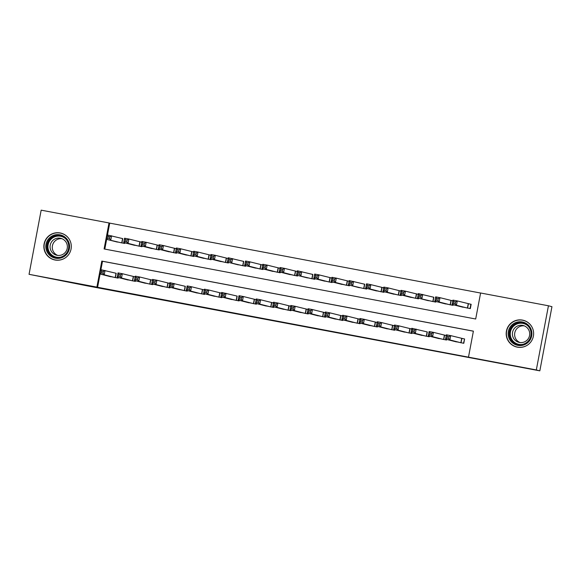 <?xml version="1.0" encoding="UTF-8"?>
<svg xmlns="http://www.w3.org/2000/svg" width="581" height="581" viewBox="0 0 581 581"><rect width="100%" height="100%" fill="white"/><g stroke="black" fill="none" stroke-linecap="round" stroke-linejoin="round"><path stroke-width="0.87" d="M316.18 328.839L337.053 332.768L316.18 328.839M60.133 232.952A13.762 13.719 104.3 0 1 70.969 249.445A13.762 13.719 104.3 0 1 54.171 259.809A13.762 13.719 104.3 0 1 44.185 243.504A13.762 13.719 104.3 0 1 60.133 232.952M522.464 320.102A13.762 13.719 104.3 0 1 533.3 336.602A13.762 13.719 104.3 0 1 516.502 346.966A13.762 13.719 104.3 0 1 506.516 330.654A13.762 13.719 104.3 0 1 522.464 320.102M238.072 314.052L260.629 318.366L238.072 314.052M548.442 305.78L551.95 306.681L539.829 370.838L87.165 285.837L29.05 274.319L41.171 210.162L109.01 222.951L104.093 248.958L475.686 319.005L480.603 292.998L548.442 305.78L536.321 369.944L468.482 357.155L473.392 331.141L101.798 261.094L96.889 287.108L29.05 274.319M539.829 370.838L536.321 369.944M100.099 274.021L97.586 287.283L468.482 357.155M97.586 287.283L96.889 287.108M289.97 323.893L313.384 328.309L290.006 323.726M285.445 323.051L261.101 318.286L285.467 322.942M121.64 242.887L106.454 239.292L107.274 234.956L122.46 238.551M141.706 242.175L139.745 241.805M158.991 245.436L157.03 245.066M176.275 248.697L174.307 248.327M193.56 251.951L191.592 251.58M210.838 255.212L208.877 254.841M228.122 258.465L226.162 258.095M242.626 265.691L227.44 262.096L228.26 257.761L243.446 261.356M262.692 264.987L260.724 264.616M279.977 268.24L278.008 267.87M297.261 271.501L295.293 271.131M311.757 278.72L296.571 275.133L297.392 270.797L312.578 274.392M331.824 278.016L329.863 277.645M349.108 281.277L347.14 280.906M363.612 288.496L348.426 284.908L349.239 280.572L364.425 284.16M383.678 287.791L381.71 287.421M400.955 291.052L398.994 290.682M418.24 294.306L416.279 293.935M432.743 301.532L417.557 297.937L418.378 293.601L433.564 297.196M452.81 300.82L450.841 300.45M453.449 341.149L463.783 343.298L464.597 338.963L461.575 338.389M436.164 337.888L446.498 340.038L446.615 339.398M418.879 334.634L429.214 336.777L429.337 336.145M401.594 331.373L411.929 333.523L412.052 332.884M384.31 328.112L394.644 330.262L394.768 329.63M367.032 324.859L377.367 327.009L377.483 326.369M349.747 321.598L360.082 323.748L360.198 323.109M332.463 318.344L342.797 320.487L342.913 319.855M315.178 315.084L325.513 317.233L325.636 316.594M297.893 311.823L308.228 313.972L308.351 313.333M280.616 308.569L290.943 310.719L291.066 310.08M263.331 305.308L273.666 307.458L273.782 306.819M246.046 302.047L256.381 304.197L256.497 303.565M228.761 298.794L239.096 300.943L239.219 300.304M211.477 295.533L221.811 297.683L221.935 297.044M194.199 292.279L204.527 294.429L204.65 293.79M176.914 289.018L187.249 291.168L187.365 290.529M159.63 285.758L169.964 287.907L170.08 287.275M142.345 282.504L152.68 284.654L152.803 284.015M125.06 279.243L135.395 281.393L135.518 280.754M473.384 331.192L102.503 261.276L100.92 269.671M446.259 335.506L444.291 335.135M414.42 330.102L412.692 329.783L412.365 331.511L414.093 331.838L414.42 330.102L416.141 329.093L415.321 333.429L410.999 332.615L411.82 328.28L427.006 331.874M411.689 328.984L409.721 328.614M394.405 325.73L392.444 325.36M377.12 322.47L375.159 322.099M359.835 319.216L357.874 318.846M342.558 315.955L340.589 315.585M325.273 312.694L323.305 312.324M307.988 309.441L306.027 309.07M290.703 306.18L288.742 305.809M273.419 302.926L271.458 302.556M256.141 299.665L254.173 299.295M224.302 294.269L222.574 293.942L222.247 295.678L223.975 296.005L224.302 294.269L226.024 293.26L225.203 297.595L220.889 296.782L221.702 292.446L236.888 296.034M221.572 293.151L219.611 292.78M204.287 289.89L202.326 289.52M172.448 284.494L170.72 284.167L170.393 285.903L172.121 286.23L172.448 284.494L174.177 283.484L173.356 287.82L169.035 287.007L169.855 282.671L185.041 286.266M169.725 283.375L167.756 283.005M152.44 280.115L150.472 279.744M135.155 276.861L133.187 276.491M103.316 271.465L101.588 271.138L101.261 272.867L102.99 273.193L103.316 271.465L105.045 270.455L104.224 274.784L99.903 273.971L100.724 269.635L115.909 273.23M118.234 277.5L118.11 278.132L107.775 275.99M480.596 293.042L109.715 223.126L107.47 234.993M106.65 239.343L104.805 249.089M459.999 306.47L470.334 308.613L471.155 304.284L468.126 303.71M453.173 304.72L453.049 305.359L442.715 303.209M435.888 301.459L435.765 302.098L425.43 299.949M418.603 298.206L418.48 298.845L408.152 296.695M401.318 294.945L401.202 295.584L390.868 293.434M384.034 291.691L383.918 292.323L373.583 290.18M366.756 288.43L366.633 289.069L356.298 286.92M349.471 285.169L349.348 285.808L339.013 283.659M332.187 281.916L332.063 282.555L321.736 280.405M314.902 278.655L314.786 279.294L304.451 277.144M297.617 275.401L297.501 276.033L287.167 273.883M280.332 272.14L280.216 272.779L269.882 270.63M263.055 268.88L262.932 269.519L252.597 267.369M245.77 265.626L245.647 266.265L235.312 264.115M228.486 262.365L228.362 263.004L218.035 260.854M211.201 259.111L211.085 259.743L200.75 257.594M193.916 255.851L193.8 256.49L183.465 254.34M176.639 252.59L176.515 253.229L166.181 251.079M159.354 249.336L159.23 249.968L148.896 247.826M142.069 246.075L141.946 246.714L131.618 244.565M124.784 242.822L124.668 243.454L114.334 241.304M109.715 223.126L109.01 222.951M102.503 261.276L101.798 261.094M309.767 327.619L299.927 325.636L309.767 327.619M275.118 321.068L284.211 322.782L275.118 321.068M471.14 304.335L457.262 300.929L456.441 305.265L452.12 304.451L462.984 307.233M470.051 308.562L470.864 304.262M453.485 303.347L452.12 304.451L452.94 300.116L457.262 300.929L455.54 301.938L453.812 301.619L453.485 303.347L455.213 303.674L455.54 301.938M467.306 308.046L456.441 305.265L455.213 303.674M452.94 300.116L453.812 301.619M464.589 339.013L463.5 343.24M448.655 338.353L448.982 336.624L447.254 336.297L446.927 338.033L448.655 338.353L449.89 339.95L445.569 339.13L446.39 334.801L450.711 335.615L449.89 339.95L460.755 342.725M456.434 341.911L445.569 339.13L446.927 338.033M448.982 336.624L450.711 335.615L464.313 338.948M447.254 336.297L446.39 334.801M522.232 321.954A11.91 11.874 104.3 0 1 531.688 335.854A11.91 11.874 104.3 0 1 517.809 345.361A11.91 11.874 104.3 0 1 508.353 331.46A11.91 11.874 104.3 0 1 522.232 321.954M518.049 344.511A11.032 10.995 -75.7 0 0 530.823 336.058A11.032 10.995 -75.7 0 0 522.145 322.84A11.032 10.995 -75.7 0 0 509.363 331.293A11.032 10.995 -75.7 0 0 518.049 344.511M522.668 325.389A8.686 8.657 104.3 0 1 529.502 335.796A8.686 8.657 104.3 0 1 518.898 342.332A8.686 8.657 104.3 0 1 512.602 332.041A8.686 8.657 104.3 0 1 522.668 325.389M532.232 327.553A13.675 13.632 -75.7 0 0 506.719 330.705A13.675 13.632 -75.7 0 0 527.802 344.874M520.024 342.543A8.686 8.657 104.3 0 1 524.287 325.861M68.899 242.553A11.91 11.874 104.3 0 1 61.608 257.739A11.91 11.874 104.3 0 1 46.48 250.455A11.91 11.874 104.3 0 1 53.772 235.269A11.91 11.874 104.3 0 1 68.899 242.553M47.381 250.179A11.032 10.995 -75.7 0 0 65.864 253.97A11.032 10.995 -75.7 0 0 60.497 235.835A11.032 10.995 -75.7 0 0 47.381 250.179M57.693 255.393A8.686 8.657 104.3 0 1 61.956 238.711M66.895 243.889A8.686 8.657 104.3 0 1 56.568 255.182A8.686 8.657 104.3 0 1 52.348 240.904A8.686 8.657 104.3 0 1 66.895 243.889M69.902 240.396A13.675 13.632 -75.7 0 0 47.649 237.273A13.675 13.632 -75.7 0 0 65.471 257.717M452.766 305.308L452.889 304.647M436.2 300.094L437.929 300.421L438.256 298.685L436.527 298.358L436.2 300.094L434.842 301.198L435.656 296.862L439.977 297.675L439.163 302.011L434.842 301.198L445.707 303.972M452.802 300.849L439.977 297.675L438.256 298.685M450.028 304.785L439.163 302.011L437.929 300.421M435.656 296.862L436.527 298.358M435.481 302.047L435.612 301.394M418.916 296.833L420.644 297.16L420.971 295.424L419.242 295.097L418.916 296.833L417.557 297.937L428.422 300.718M420.971 295.424L422.699 294.414L421.879 298.75L420.644 297.16M418.378 293.601L419.242 295.097M418.204 298.787L418.327 298.133M401.631 293.579L403.359 293.899L403.686 292.17L401.958 291.844L401.631 293.579L400.273 294.676L401.093 290.34L405.415 291.161L404.594 295.497L400.273 294.676L411.137 297.457M418.233 294.335L405.415 291.161L403.686 292.17M415.459 298.271L404.594 295.497L403.359 293.899M401.093 290.34L401.958 291.844M400.919 295.533L401.043 294.872M384.346 290.318L386.075 290.645L386.401 288.91L384.673 288.583L384.346 290.318L382.988 291.422L383.809 287.087L388.13 287.9L387.309 292.236L382.988 291.422L393.853 294.197M400.955 291.081L388.13 287.9L386.401 288.91M398.174 295.01L387.309 292.236L386.075 290.645M383.809 287.087L384.673 288.583M446.339 339.333L446.215 339.987M431.371 335.099L431.705 333.363L429.976 333.036L429.649 334.772L431.371 335.099L432.605 336.69L428.284 335.876L429.105 331.54L433.426 332.354L432.605 336.69L443.47 339.471M439.149 338.65L428.284 335.876L429.649 334.772M431.705 333.363L433.426 332.354L446.252 335.535M429.976 333.036L429.105 331.54M429.054 336.072L428.931 336.726M414.093 331.838L415.321 333.429L426.185 336.21M421.871 335.397L410.999 332.615L412.365 331.511M412.692 329.783L411.82 328.28M411.769 332.811L411.646 333.472M396.808 328.585L397.135 326.849L395.407 326.522L395.08 328.258L396.808 328.585L398.043 330.175L393.722 329.362L394.535 325.026L398.856 325.839L398.043 330.175L408.908 332.949M404.587 332.136L393.722 329.362L395.08 328.258M397.135 326.849L398.856 325.839L411.682 329.013M395.407 326.522L394.535 325.026M394.492 329.558L394.368 330.211M379.524 325.324L379.851 323.588L378.122 323.261L377.795 324.997L379.524 325.324L380.758 326.914L376.437 326.101L377.258 321.765L381.579 322.578L380.758 326.914L391.623 329.696M387.302 328.882L376.437 326.101L377.795 324.997M379.851 323.588L381.579 322.578L394.397 325.759M378.122 323.261L377.258 321.765M383.634 292.272L383.758 291.618M367.069 287.058L368.797 287.384L369.124 285.649L367.395 285.329L367.069 287.058L365.703 288.161L366.524 283.826L370.845 284.639L370.024 288.975L365.703 288.161L376.568 290.943M383.671 287.82L370.845 284.639L369.124 285.649M380.889 291.756L370.024 288.975L368.797 287.384M366.524 283.826L367.395 285.329M377.207 326.297L377.084 326.95M362.239 322.063L362.566 320.334L360.837 320.008L360.51 321.743L362.239 322.063L363.474 323.661L359.152 322.84L359.973 318.511L364.294 319.325L363.474 323.661L374.338 326.435M370.017 325.621L359.152 322.84L360.51 321.743M362.566 320.334L364.294 319.325L377.12 322.499M360.837 320.008L359.973 318.511M366.35 289.011L366.473 288.358M349.784 283.804L351.512 284.131L351.839 282.395L350.111 282.068L349.784 283.804L348.426 284.908L359.29 287.682M351.839 282.395L353.56 281.386L352.74 285.721L351.512 284.131M349.239 280.572L350.111 282.068M359.922 323.036L359.799 323.697M344.954 318.809L345.288 317.073L343.56 316.747L343.226 318.482L344.954 318.809L346.189 320.4L341.868 319.586L342.688 315.251L347.01 316.064L346.189 320.4L357.054 323.181M352.732 322.361L341.868 319.586L343.226 318.482M345.288 317.073L347.01 316.064L359.835 319.245M343.56 316.747L342.688 315.251M349.065 285.758L349.188 285.104M332.499 280.543L334.228 280.87L334.554 279.134L332.826 278.807L332.499 280.543L331.141 281.647L331.962 277.311L336.276 278.125L335.462 282.46L331.141 281.647L342.006 284.429M349.101 281.306L336.276 278.125L334.554 279.134M346.327 285.242L335.462 282.46L334.228 280.87M331.962 277.311L332.826 278.807M342.637 319.782L342.514 320.436M327.677 315.548L328.004 313.813L326.275 313.493L325.948 315.222L327.677 315.548L328.904 317.139L324.583 316.325L325.404 311.99L329.725 312.803L328.904 317.139L339.769 319.92M335.448 319.107L324.583 316.325L325.948 315.222M328.004 313.813L329.725 312.803L342.55 315.984M326.275 313.493L325.404 311.99M331.787 282.497L331.911 281.843M315.214 277.282L316.943 277.609L317.27 275.881L315.541 275.554L315.214 277.282L313.856 278.386L314.677 274.05L318.998 274.871L318.177 279.207L313.856 278.386L324.721 281.168M331.816 278.045L318.998 274.871L317.27 275.881M329.042 281.981L318.177 279.207L316.943 277.609M314.677 274.05L315.541 275.554M325.353 316.522L325.229 317.175M310.392 312.295L310.719 310.559L308.99 310.232L308.664 311.968L310.392 312.295L311.627 313.885L307.305 313.072L308.119 308.736L312.44 309.55L311.627 313.885L322.491 316.66M318.17 315.846L307.305 313.072L308.664 311.968M310.719 310.559L312.44 309.55L325.266 312.723M308.99 310.232L308.119 308.736M314.503 279.243L314.626 278.582M297.93 274.029L299.658 274.355L299.985 272.62L298.256 272.293L297.93 274.029L296.571 275.133L307.436 277.907M299.985 272.62L301.713 271.61L300.893 275.946L299.658 274.355M297.392 270.797L298.256 272.293M308.075 313.268L307.945 313.922M293.107 309.034L293.434 307.298L291.706 306.971L291.379 308.707L293.107 309.034L294.342 310.624L290.021 309.811L290.841 305.475L295.163 306.289L294.342 310.624L305.207 313.406M300.885 312.593L290.021 309.811L291.379 308.707M293.434 307.298L295.163 306.289L307.981 309.47M291.706 306.971L290.841 305.475M297.218 275.982L297.341 275.329M280.645 270.768L282.373 271.095L282.707 269.359L280.979 269.039L280.645 270.768L279.287 271.872L280.107 267.536L284.429 268.349L283.608 272.685L279.287 271.872L290.151 274.653M297.254 271.53L284.429 268.349L282.707 269.359M294.473 275.467L283.608 272.685L282.373 271.095M280.107 267.536L280.979 269.039M290.79 310.007L290.667 310.661M275.822 305.773L276.149 304.045L274.421 303.718L274.094 305.453L275.822 305.773L277.057 307.371L272.736 306.55L273.557 302.214L277.878 303.035L277.057 307.371L287.922 310.145M283.601 309.332L272.736 306.55L274.094 305.453M276.149 304.045L277.878 303.035L290.696 306.209M274.421 303.718L273.557 302.214M279.933 272.721L280.057 272.068M263.367 267.514L265.096 267.841L265.423 266.105L263.694 265.778L263.367 267.514L262.002 268.618L262.823 264.282L267.144 265.096L266.323 269.431L262.002 268.618L272.867 271.392M279.969 268.269L267.144 265.096L265.423 266.105M277.188 272.206L266.323 269.431L265.096 267.841M262.823 264.282L263.694 265.778M273.506 306.746L273.382 307.407M258.538 302.519L258.865 300.784L257.136 300.457L256.809 302.193L258.538 302.519L259.772 304.11L255.451 303.297L256.272 298.961L260.593 299.774L259.772 304.11L270.637 306.884M266.316 306.071L255.451 303.297L256.809 302.193M258.865 300.784L260.593 299.774L273.419 302.955M257.136 300.457L256.272 298.961M262.648 269.468L262.772 268.814M246.083 264.253L247.811 264.58L248.138 262.844L246.409 262.518L246.083 264.253L244.724 265.357L245.538 261.022L249.859 261.835L249.046 266.171L244.724 265.357L255.589 268.131M262.685 265.016L249.859 261.835L248.138 262.844M259.91 268.952L249.046 266.171L247.811 264.58M245.538 261.022L246.409 262.518M256.221 303.493L256.098 304.146M241.26 299.259L241.587 297.523L239.859 297.203L239.532 298.932L241.26 299.259L242.488 300.849L238.166 300.036L238.987 295.7L243.308 296.513L242.488 300.849L253.352 303.631M249.031 302.817L238.166 300.036L239.532 298.932M241.587 297.523L243.308 296.513L256.134 299.694M239.859 297.203L238.987 295.7M245.371 266.207L245.494 265.553M228.798 260.992L230.526 261.319L230.853 259.591L229.125 259.264L228.798 260.992L227.44 262.096L238.304 264.878M230.853 259.591L232.582 258.581L231.761 262.91L230.526 261.319M228.26 257.761L229.125 259.264M238.936 300.232L238.813 300.885M223.975 296.005L225.203 297.595L236.075 300.37M231.754 299.556L220.889 296.782L222.247 295.678M222.574 293.942L221.702 292.446M228.086 262.953L228.21 262.292M211.513 257.739L213.242 258.066L213.568 256.33L211.84 256.003L211.513 257.739L210.155 258.843L210.976 254.507L215.297 255.32L214.476 259.656L210.155 258.843L221.02 261.617M228.122 258.494L215.297 255.32L213.568 256.33M225.341 262.43L214.476 259.656L213.242 258.066M210.976 254.507L211.84 256.003M221.651 296.978L221.528 297.632M206.691 292.744L207.018 291.008L205.289 290.682L204.962 292.417L206.691 292.744L207.925 294.335L203.604 293.521L204.425 289.185L208.739 289.999L207.925 294.335L218.79 297.116M214.469 296.295L203.604 293.521L204.962 292.417M207.018 291.008L208.739 289.999L221.564 293.18M205.289 290.682L204.425 289.185M210.801 259.692L210.925 259.039M194.228 254.478L195.957 254.805L196.284 253.069L194.562 252.742L194.228 254.478L192.87 255.582L193.691 251.246L198.012 252.06L197.191 256.395L192.87 255.582L203.735 258.363M210.838 255.241L198.012 252.06L196.284 253.069M208.056 259.177L197.191 256.395L195.957 254.805M193.691 251.246L194.562 252.742M204.374 293.717L204.251 294.371M189.406 289.483L189.733 287.755L188.004 287.428L187.678 289.156L189.406 289.483L190.641 291.074L186.319 290.26L187.14 285.925L191.461 286.745L190.641 291.074L201.505 293.855M197.184 293.042L186.319 290.26L187.678 289.156M189.733 287.755L191.461 286.745L204.28 289.919M188.004 287.428L187.14 285.925M193.517 256.432L193.64 255.778M176.951 251.224L178.679 251.544L179.006 249.815L177.278 249.489L176.951 251.224L175.585 252.321L176.406 247.993L180.727 248.806L179.907 253.142L175.585 252.321L186.45 255.103M193.553 251.98L180.727 248.806L179.006 249.815M190.771 255.916L179.907 253.142L178.679 251.544M176.406 247.993L177.278 249.489M187.089 290.456L186.966 291.117M172.121 286.23L173.356 287.82L184.221 290.594M179.899 289.781L169.035 287.007L170.393 285.903M170.72 284.167L169.855 282.671M176.232 253.178L176.355 252.524M159.666 247.964L161.395 248.29L161.721 246.555L159.993 246.228L159.666 247.964L158.308 249.067L159.121 244.732L163.443 245.545L162.629 249.881L158.308 249.067L169.173 251.842M176.268 248.726L163.443 245.545L161.721 246.555M173.494 252.662L162.629 249.881L161.395 248.29M159.121 244.732L159.993 246.228M169.805 287.203L169.681 287.856M154.836 282.969L155.171 281.233L153.442 280.906L153.108 282.642L154.836 282.969L156.071 284.559L151.75 283.746L152.571 279.41L156.892 280.224L156.071 284.559L166.936 287.341M162.615 286.527L151.75 283.746L153.108 282.642M155.171 281.233L156.892 280.224L169.717 283.405M153.442 280.906L152.571 279.41M158.947 249.917L159.071 249.264M142.381 244.703L144.11 245.029L144.437 243.301L142.708 242.974L142.381 244.703L141.023 245.807L141.844 241.471L146.165 242.292L145.344 246.62L141.023 245.807L151.888 248.588M158.983 245.465L146.165 242.292L144.437 243.301M156.209 249.402L145.344 246.62L144.11 245.029M141.844 241.471L142.708 242.974M152.52 283.942L152.396 284.596M137.559 279.708L137.886 277.979L136.157 277.653L135.831 279.388L137.559 279.708L138.786 281.306L134.465 280.485L135.286 276.157L139.607 276.97L138.786 281.306L149.651 284.08M145.337 283.267L134.465 280.485L135.831 279.388M137.886 277.979L139.607 276.97L152.433 280.144M136.157 277.653L135.286 276.157M141.67 246.664L141.793 246.003M125.097 241.449L126.825 241.776L127.152 240.04L125.423 239.713L125.097 241.449L123.738 242.553L124.559 238.217L128.88 239.031L128.06 243.366L123.738 242.553L134.603 245.327M141.699 242.204L128.88 239.031L127.152 240.04M138.924 246.141L128.06 243.366L126.825 241.776M124.559 238.217L125.423 239.713M135.235 280.688L135.112 281.342M120.274 276.454L120.601 274.719L118.873 274.392L118.546 276.128L120.274 276.454L121.509 278.045L117.188 277.231L118.001 272.896L122.322 273.709L121.509 278.045L132.374 280.826M128.052 280.006L117.188 277.231L118.546 276.128M120.601 274.719L122.322 273.709L135.148 276.89M118.873 274.392L118.001 272.896M124.385 243.403L124.508 242.749M107.812 238.188L109.54 238.515L109.867 236.779L108.139 236.452L107.812 238.188L106.454 239.292L117.318 242.074M109.867 236.779L111.596 235.77L110.775 240.106L109.54 238.515M107.274 234.956L108.139 236.452M117.958 277.428L117.834 278.081M102.99 273.193L104.224 274.784L115.089 277.565M110.768 276.752L99.903 273.971L101.261 272.867M101.588 271.138L100.724 269.635M468.417 303.776L467.603 308.104M468.242 303.74L467.422 308.068M460.871 342.746L461.684 338.418M461.045 342.783L461.866 338.454M517.729 344.446A11.032 10.995 104.3 0 1 510.133 331.293A11.032 10.995 104.3 0 1 523.19 323.087M527.483 325.491A10.669 10.632 -75.7 0 0 510.445 331.911A10.669 10.632 -75.7 0 0 522.646 344.395M55.398 257.296A11.032 10.995 104.3 0 1 50.271 239.401A11.032 10.995 104.3 0 1 60.86 235.937M65.152 238.341A10.669 10.632 -75.7 0 0 48.528 250.258A10.669 10.632 -75.7 0 0 60.315 257.245M451.132 300.515L450.319 304.843M450.958 300.479L450.137 304.807M433.847 297.261L433.034 301.583M433.673 297.225L432.852 301.554M416.57 294.001L415.749 298.329M416.388 293.964L415.575 298.293M399.285 290.747L398.464 295.068M399.103 290.711L398.29 295.032M443.586 339.493L444.407 335.164M443.761 339.522L444.581 335.201M426.301 336.232L427.122 331.904M426.483 336.268L427.296 331.94M409.017 332.971L409.837 328.643M409.198 333.007L410.012 328.679M391.739 329.717L392.553 325.389M391.914 329.747L392.734 325.425M382 287.486L381.18 291.807M381.826 287.45L381.005 291.778M374.454 326.457L375.268 322.128M374.629 326.493L375.449 322.164M364.715 284.225L363.902 288.554M364.541 284.189L363.721 288.517M357.17 323.196L357.983 318.875M357.344 323.232L358.165 318.911M347.431 280.972L346.617 285.293M347.256 280.935L346.436 285.264M339.885 319.942L340.706 315.614M340.067 319.971L340.88 315.65M330.153 277.711L329.333 282.039M329.972 277.674L329.158 282.003M322.6 316.681L323.421 312.353M322.782 316.718L323.595 312.389M312.868 274.457L312.048 278.778M312.687 274.421L311.874 278.742M305.315 313.428L306.136 309.099M305.497 313.457L306.31 309.136M295.584 271.196L294.763 275.517M295.409 271.16L294.589 275.488M288.038 310.167L288.851 305.838M288.212 310.203L289.033 305.875M278.299 267.935L277.486 272.264M278.125 267.899L277.304 272.228M270.753 306.906L271.567 302.585M270.928 306.942L271.748 302.621M261.014 264.682L260.201 269.003M260.84 264.645L260.019 268.974M253.469 303.652L254.289 299.324M253.65 303.681L254.463 299.36M243.73 261.421L242.916 265.749M243.555 261.385L242.735 265.713M236.184 300.392L237.004 296.063M236.365 300.428L237.179 296.099M226.452 258.167L225.631 262.489M226.27 258.124L225.457 262.452M218.899 297.138L219.72 292.809M219.081 297.167L219.894 292.846M209.167 254.906L208.347 259.228M208.986 254.87L208.172 259.199M201.622 293.877L202.435 289.549M201.796 293.913L202.616 289.585M191.883 251.646L191.069 255.974M191.708 251.609L190.888 255.938M184.337 290.616L185.15 286.288M184.511 290.653L185.332 286.331M174.598 248.392L173.784 252.713M174.423 248.356L173.603 252.684M167.052 287.363L167.873 283.034M167.226 287.392L168.047 283.07M157.313 245.131L156.5 249.46M157.139 245.095L156.318 249.423M149.767 284.102L150.588 279.773M149.949 284.138L150.762 279.81M140.036 241.87L139.215 246.199M139.854 241.834L139.041 246.162M132.483 280.848L133.303 276.52M132.664 280.877L133.477 276.556M122.751 238.617L121.93 242.938M122.569 238.58L121.756 242.909M115.198 277.587L116.018 273.259M115.379 277.624L116.2 273.295M516.632 346.908L518.027 347.264M523.408 320.407L524.803 320.763M61.078 233.257L62.472 233.613M54.302 259.751L55.696 260.106"/></g></svg>
